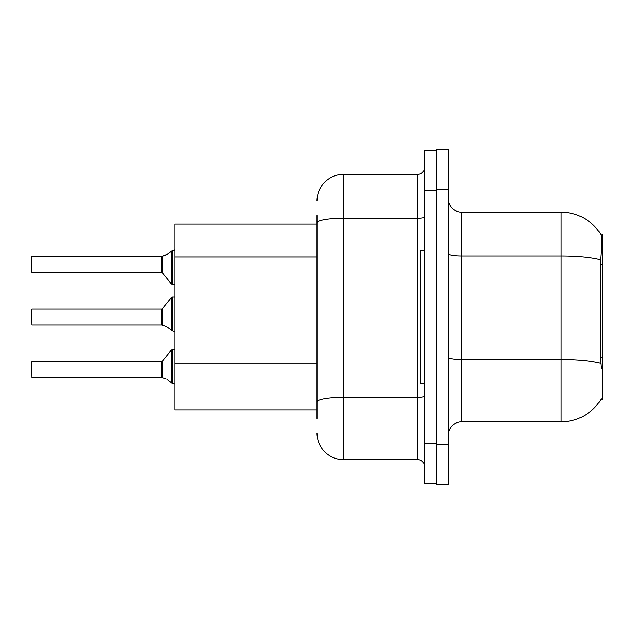 <?xml version="1.0" encoding="UTF-8"?>
<svg xmlns="http://www.w3.org/2000/svg" width="634" height="634" viewBox="0 0 634 634"><rect width="100%" height="100%" fill="white"/><g stroke="black" fill="none" stroke-linecap="round" stroke-linejoin="round"><path stroke-width="0.95" d="M601.23 368.75L600.374 357.219L600.564 259.829C601.714 245.398 601.888 237.084 601.095 234.889L602.3 234.731L602.3 399.269L600.992 399.269L601.23 398.881A46.441 46.441 0 0 1 561.161 421.832L461.639 421.832A13.266 13.266 0 0 0 448.373 435.098M317 224.111L175.016 224.111L175.016 409.889L317 409.889M436.43 444.386L436.43 484.202L448.373 484.202L448.373 444.386L436.43 444.386M448.373 189.614L448.373 149.798L436.43 149.798L436.43 189.614L448.373 189.614L448.373 444.386M600.564 259.829A46.441 8.068 180 0 0 561.161 256.033L561.161 212.168A46.441 46.441 0 0 1 601.095 234.889A46.441 46.441 0 0 0 561.161 212.168L461.639 212.168A13.266 13.266 0 0 1 448.373 198.902A13.266 13.266 0 0 0 461.639 212.168L461.639 421.832M317 418.511L317 215.489M424.487 443.729L424.487 483.536L436.43 483.536L436.43 150.464L424.487 150.464L424.487 443.729L436.43 443.729M317 200.891A26.541 26.541 0 0 1 343.541 174.35L343.541 459.65L417.854 459.65L417.854 174.35A6.633 6.633 0 0 0 424.487 167.717M343.541 174.35L417.854 174.35M317 406.568L317 371.793M424.487 466.283A6.633 6.633 0 0 0 417.854 459.65M343.541 459.65A26.541 26.541 0 0 1 317 433.109M162.264 377.658L166.243 379.037L162.264 377.658L162.256 361.34L161.741 361.586L161.749 377.492A0.666 0.666 180 0 1 161.852 377.499A0.666 0.666 -0 0 0 161.749 377.492L161.741 369.551M31.7 372.198L31.7 366.896M167.455 379.75L172.361 383.451L172.361 349.643L175.016 349.643M172.361 369.551L172.361 383.459L174.96 384.133M31.7 361.856L31.962 377.499L161.741 377.499M162.264 325.107L166.243 326.486L162.264 325.107L162.256 308.79L161.741 309.035L161.749 324.949A0.666 0.666 180 0 1 161.852 324.957A0.666 0.666 -0 0 0 161.749 324.949L161.741 317M31.7 317L31.7 319.655M31.7 309.305L31.962 324.957L161.741 324.957M167.455 327.207L172.361 330.9L172.361 297.092L175.016 297.092M172.361 317L172.361 330.916L174.96 331.582M175.016 284.357L172.361 284.357L172.361 250.541L166.243 254.963L161.852 256.501L166.243 254.963L162.264 256.342L162.256 272.66L161.741 272.414L161.741 256.501A0.666 0.666 0 0 0 161.852 256.501A0.666 0.666 180 0 1 161.749 256.508L161.741 264.449M31.7 267.104L31.962 256.501L161.741 256.501M175.016 249.622L174.049 250.501L175.016 249.622L174.049 250.501L175.016 249.622L174.049 250.501L175.016 249.622L174.049 250.501L175.016 249.622L174.049 250.501L175.016 249.622L174.049 250.501L175.016 249.622L174.049 250.501L175.016 249.622L174.049 250.501L175.016 249.622L174.049 250.501L175.016 249.622L174.049 250.501L175.016 249.622L173.684 250.541L172.361 250.541L172.361 264.449M31.7 261.802L31.7 256.762L31.7 261.802M424.487 250.652L420.5 250.652L420.5 383.348L424.487 383.348M166.243 254.963L162.264 256.342L167.455 254.25M602.3 357.219L600.374 357.219M602.3 264.33L600.374 264.33M317 257.008L175.016 257.008M317 363.163L175.016 363.163M561.161 421.832L561.161 256.033L461.639 256.033A13.266 2.306 0 0 1 448.373 253.727M600.707 363.369A46.441 8.068 180 0 0 561.161 359.533L461.639 359.533A13.266 2.306 -0 0 1 448.373 357.227M424.487 396.202A6.633 1.149 0 0 1 417.854 397.352L343.541 397.352A26.541 4.612 180 0 0 317 401.964M424.487 190.271L436.43 190.271M317 222.819A26.541 4.612 180 0 1 343.541 218.215L417.854 218.215A6.633 1.149 0 0 0 424.487 217.058M162.256 361.34L171.331 350.134L172.361 349.643L171.331 350.134L171.346 383.11M162.256 308.79L171.331 297.584L172.361 297.092L171.331 297.584L171.346 330.56M31.962 256.501L31.7 272.144M171.346 250.89L171.331 283.866L172.361 284.357L171.331 283.866L162.256 272.66M31.962 361.586L161.741 361.586M31.962 309.035L161.741 309.035M31.962 272.414L161.741 272.414M172.361 349.643L171.331 350.134M172.361 284.357L171.331 283.866L172.361 284.357M172.361 297.092L171.331 297.584"/></g></svg>
